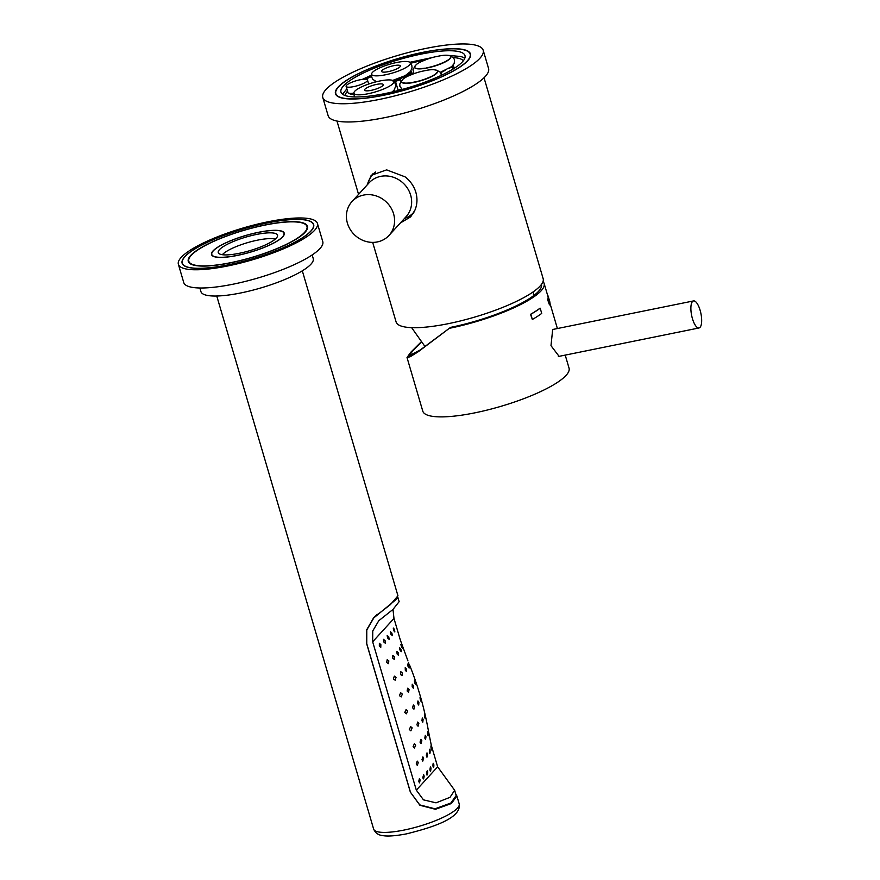 <?xml version="1.0" encoding="UTF-8"?>
<svg xmlns="http://www.w3.org/2000/svg" width="880" height="880" viewBox="0 0 880 880"><rect width="100%" height="100%" fill="white"/><g stroke="black" fill="none" stroke-linecap="round" stroke-linejoin="round"><path stroke-width="1.32" d="M463.375 60.709A62.007 14.19 -16.4 0 0 453.2 57.53M425.084 60.049A62.007 14.19 -16.4 0 0 421.916 60.665A62.007 14.19 163.6 0 0 410.707 63.228M345.092 95.524A62.007 14.19 163.6 0 1 347.534 91.212M365.629 79.266A62.007 14.19 163.6 0 1 371.547 76.505M343.486 85.921A64.647 14.784 163.6 0 1 416.713 55.044A64.647 14.784 163.6 0 1 464.409 59.125A64.647 14.784 163.6 0 1 462.473 61.787A64.647 14.784 163.6 0 1 402.765 89.298A64.647 14.784 163.6 0 1 343.365 94.754A64.647 14.784 163.6 0 1 343.486 85.921M338.558 86.922A70.004 16.016 163.6 0 1 403.216 57.134A70.004 16.016 163.6 0 1 467.533 51.216A70.004 16.016 163.6 0 1 467.401 60.786A70.004 16.016 163.6 0 1 388.102 94.226A70.004 16.016 163.6 0 1 336.446 89.804A70.004 16.016 163.6 0 1 338.558 86.922M467.533 51.216L469.106 52.283A70.378 16.104 163.6 0 1 470.547 54.208M335.544 93.94A70.378 16.104 163.6 0 1 335.709 91.542L336.446 89.804M383.394 95.315A70.378 16.104 163.6 0 1 335.467 93.72A70.378 16.104 163.6 0 1 422.554 52.393A70.378 16.104 -16.4 0 1 470.492 53.988A70.378 16.104 -16.4 0 1 383.394 95.315M322.773 97.46A83.611 19.129 163.6 0 0 379.72 99.352A83.611 19.129 -16.4 0 0 483.186 50.248A83.611 19.129 -16.4 0 0 426.239 48.356A83.611 19.129 163.6 0 0 322.773 97.46L328.13 115.676A83.611 19.129 163.6 0 0 385.077 117.579A83.611 19.129 -16.4 0 0 488.554 68.464L483.186 50.248M484.022 77.77L543.147 278.652A76.648 17.534 163.6 0 1 448.294 323.675A76.648 17.534 163.6 0 1 396.099 321.937L372.68 242.385M400.334 223.003L410.663 216.865L414.909 210.21C417.285 204.523 417.593 198.55 415.844 192.28C413.93 186.087 410.344 180.95 405.086 176.858L386.628 169.873L371.195 175.34L367.158 184.943M411.257 214.731A28.567 26.015 -137.6 0 0 413.27 213.378M370.513 177.573A28.567 26.015 42.4 0 1 372.702 173.921M413.919 212.256A27.874 25.388 42.4 0 1 404.448 218.504M375.628 172.007A27.874 25.388 -137.6 0 0 372.779 174.636A27.874 25.388 -137.6 0 0 367.389 184.69M380.666 176.374A25.08 22.847 42.4 0 1 407.66 188.529A25.08 22.847 42.4 0 1 406.087 216.7L389.037 235.4A25.08 22.847 42.4 0 1 377.399 241.923A25.08 22.847 -137.6 0 1 350.394 229.757A25.08 22.847 -137.6 0 1 351.967 201.597L369.028 182.897A25.08 22.847 -137.6 0 1 380.666 176.374M351.967 201.597A25.08 22.847 -137.6 0 1 363.605 195.074A25.08 22.847 42.4 0 1 390.599 207.24A25.08 22.847 42.4 0 1 389.037 235.4M453.035 65.296A18.953 4.334 163.6 0 1 451.176 67.298L448.998 68.409M445.082 70.411L442.2 71.874A18.953 4.334 163.6 0 1 440.484 72.512M454.212 68.332L453.541 66.022A19.514 4.466 163.6 0 1 452.386 67.287L451.176 67.298M453.057 65.241L453.541 66.022M452.925 69.135L452.386 67.287M441.914 75.031L441.298 72.941A19.514 4.466 163.6 0 1 440.869 73.095M442.2 71.874L441.298 72.941M450.725 56.749A18.81 4.301 163.6 0 1 450.769 56.859A18.81 4.301 163.6 0 1 450.67 57.728A18.81 4.301 163.6 0 1 448.877 59.697A18.81 4.301 163.6 0 1 443.872 62.601A18.81 4.301 163.6 0 1 438.405 64.845A18.81 4.301 163.6 0 1 430.529 67.221A18.81 4.301 163.6 0 1 427.482 67.903A18.81 4.301 163.6 0 1 424.589 68.42L430.463 67.001A18.81 4.301 163.6 0 0 438.339 64.614L443.806 62.37L438.339 64.614M464.409 59.125L464.189 57.728L460.856 56.518L446.897 55.231A18.81 4.301 163.6 0 0 440.781 55.693L434.841 56.892A18.81 4.301 163.6 0 0 426.976 59.268L421.509 61.512A18.81 4.301 163.6 0 0 416.493 64.416L414.7 66.385A18.81 4.301 163.6 0 0 414.612 67.254L414.678 67.485A18.81 4.301 -16.4 0 0 415.547 68.343L418.473 68.882A18.81 4.301 -16.4 0 0 424.589 68.42L430.463 67.001M449.823 55.77A18.81 4.301 163.6 0 1 450.703 56.639A18.81 4.301 163.6 0 1 450.615 57.497L448.877 59.697L450.615 57.497M448.811 59.466A18.81 4.301 163.6 0 1 443.806 62.37M424.523 68.2A18.81 4.301 163.6 0 1 418.407 68.662L418.473 68.882A18.81 4.301 163.6 0 1 415.547 68.343L418.407 68.662M415.481 68.123A18.81 4.301 163.6 0 1 414.612 67.254M375.166 82.071L375.023 81.609A19.514 4.466 163.6 0 1 375.023 81.598L375.353 81.257M410.696 71.28L411.224 71.687A18.678 4.268 163.6 0 1 408.65 74.503L401.566 78.111A18.678 4.268 163.6 0 1 393.503 80.861M412.412 74.294L412.005 72.897A19.514 4.466 163.6 0 1 410.652 74.382L408.65 74.503M411.224 71.687L412.005 72.897M410.817 74.943L410.652 74.382M400.631 81.862L400.026 79.794A19.514 4.466 163.6 0 1 395.494 81.323L392.931 81.015M401.566 78.111L400.026 79.794M401.654 89.001A19.514 4.466 163.6 0 1 398.09 90.167L395.494 81.323M397.122 90.794L398.09 90.167M396.594 62.513A20.152 4.609 163.6 0 1 409.97 62.425A20.152 4.609 163.6 0 1 385.374 74.811A20.152 4.609 163.6 0 1 371.657 73.7A20.152 4.609 163.6 0 1 396.594 62.513M393.701 65.692A9.757 2.233 -16.4 0 0 381.634 71.423A9.757 2.233 -16.4 0 0 388.278 71.643A9.757 2.233 -16.4 0 0 400.345 65.912A9.757 2.233 -16.4 0 0 393.701 65.692M376.64 84.392A9.757 2.233 -16.4 0 0 364.573 90.123A9.757 2.233 -16.4 0 0 371.217 90.343A9.757 2.233 -16.4 0 0 383.284 84.612A9.757 2.233 -16.4 0 0 376.64 84.392M368.126 93.731A20.856 4.774 -16.4 0 0 393.569 80.916A20.856 4.774 -16.4 0 0 379.731 81.004A20.856 4.774 -16.4 0 0 353.925 92.576A20.856 4.774 -16.4 0 0 368.126 93.731M393.393 91.718A18.678 4.268 163.6 0 0 394.163 90.387L393.976 90.244M394.163 90.387L394.944 91.608M411.345 82.654A18.81 4.301 163.6 0 1 405.229 83.105L402.303 82.566A18.81 4.301 163.6 0 1 401.423 81.708A18.81 4.301 163.6 0 1 401.522 80.839L403.315 78.87A18.81 4.301 163.6 0 1 408.32 75.966L413.787 73.722A18.81 4.301 163.6 0 1 421.663 71.346L427.603 70.136A18.81 4.301 163.6 0 1 433.719 69.685L436.645 70.224A18.81 4.301 163.6 0 1 437.514 71.082A18.81 4.301 163.6 0 1 437.426 71.951L435.633 73.92A18.81 4.301 163.6 0 1 430.617 76.824L425.15 79.068A18.81 4.301 163.6 0 1 417.285 81.444L411.345 82.654L417.351 81.675A18.81 4.301 163.6 0 1 414.304 82.357A18.81 4.301 163.6 0 1 411.411 82.874A18.81 4.301 163.6 0 1 405.295 83.336A18.81 4.301 163.6 0 1 402.369 82.797A18.81 4.301 163.6 0 1 401.489 81.928A18.81 4.301 163.6 0 1 401.467 81.818M417.285 81.444L417.351 81.675A18.81 4.301 -16.4 0 0 425.216 79.288L430.683 77.044A18.81 4.301 -16.4 0 0 435.699 74.14L437.492 72.171A18.81 4.301 -16.4 0 0 437.58 71.313A18.81 4.301 -16.4 0 0 437.547 71.203M405.229 83.105L402.303 82.566M437.426 71.951L437.492 72.171A18.81 4.301 163.6 0 1 435.699 74.14L435.633 73.92M430.617 76.824L430.683 77.044A18.81 4.301 163.6 0 1 425.216 79.288L425.15 79.068M541.486 284.372A73.436 16.797 -16.4 0 1 538.593 291.269A73.436 16.797 163.6 0 1 450.571 327.382L420.277 349.954L409.354 355.63L412.819 350.669L421.091 342.364M450.571 327.382L418.352 351.67L410.278 356.708L407.022 357.555L410.619 352.407L420.915 342.155M449.79 328.229A76.23 17.435 163.6 0 0 541.156 290.752A76.23 17.435 -16.4 0 0 544.126 283.459A76.23 17.435 -16.4 0 0 543.004 281.6M407.022 357.555L422.785 411.147A76.23 17.435 163.6 0 0 487.641 409.948A76.23 17.435 163.6 0 0 566.071 375.397A76.23 17.435 -16.4 0 0 569.041 368.104L565.213 355.102M559.867 356.191L559.174 356.477L550.99 345.664L552.651 329.791L554.224 329.186M547.679 299.75L549.472 304.898A76.505 17.501 163.6 0 0 549.758 301.598L548.218 296.395A76.505 17.501 163.6 0 1 547.943 299.695L547.679 299.75A76.23 17.435 163.6 0 0 547.954 296.472L544.126 283.459M530.53 314.314L532.345 319.462A76.505 17.501 163.6 0 0 541.717 313.401L540.188 308.198A76.505 17.501 163.6 0 1 530.816 314.259L530.53 314.314A76.23 17.435 163.6 0 0 539.924 308.253L540.188 308.198M530.816 314.259L532.345 319.462M700.106 310.233A13.794 4.741 78.5 0 0 693.528 300.927A13.794 4.741 78.5 0 0 692.439 318.659A13.794 4.741 78.5 0 0 699.017 327.965A13.794 4.741 78.5 0 0 700.106 310.233M547.701 295.592L547.866 295.559A76.505 17.501 163.6 0 1 548.218 296.395M547.943 299.695L549.472 304.898M424.82 738.067L425.315 735.306L425.986 736.791L425.524 739.53L424.82 738.067M374.946 616.319L372.999 618.805M302.313 270.831L397.958 595.804L390.467 604.549L373.857 617.463L366.696 629.772L366.685 643.764L410.355 792.121L419.914 805.277L435.435 809.292L451.451 803.495L456.863 795.938L455.796 794.167M397.859 597.322L399.135 601.667L392.942 609.477L378.785 620.708L372.757 630.96L372.669 641.795L416.328 790.152L423.467 799.854L436.029 802.835L450.01 797.324L454.652 790.273L456.192 795.52L450.846 803.033L435.006 808.808L419.749 804.892L410.355 792.121M410.41 792.055L366.751 643.698L366.773 629.981L373.835 617.87L397.232 598.587M407.935 660.891L400.301 639.936L393.976 618.442L392.997 609.444M454.652 790.273L437.635 766.799L431.31 745.305L428.747 732.644M312.158 254.936L313.236 258.577A58.531 13.387 -16.4 0 1 240.801 292.952A58.531 13.387 163.6 0 1 200.937 291.632L199.87 287.991M317.405 223.41L322.773 241.626A72.468 16.577 -16.4 0 1 233.09 284.196A72.468 16.577 163.6 0 1 183.744 282.546L178.376 264.33A72.468 16.577 163.6 0 1 268.048 221.771A72.468 16.577 -16.4 0 1 317.405 223.41A72.468 16.577 -16.4 0 1 227.733 265.969A72.468 16.577 163.6 0 1 178.376 264.33M228.822 264.781A68.563 15.686 163.6 0 1 182.116 263.23A68.563 15.686 163.6 0 1 266.97 222.959A68.563 15.686 -16.4 0 1 313.665 224.51A68.563 15.686 -16.4 0 1 228.822 264.781M182.38 260.777A68.343 15.642 -16.4 0 0 228.877 264.715A68.343 15.642 -16.4 0 0 312.114 222.596A68.343 15.642 -16.4 0 0 266.904 223.025A68.343 15.642 -16.4 0 0 182.38 260.777L182.138 261.855A68.563 15.686 -16.4 0 0 182.182 263.417M313.709 224.697A68.563 15.686 -16.4 0 0 312.906 223.366L312.114 222.596M265.177 224.917A62.139 14.212 -16.4 0 0 189.497 263.219A62.139 14.212 -16.4 0 0 230.604 262.823A62.139 14.212 -16.4 0 0 307.45 228.503A62.139 14.212 -16.4 0 0 265.177 224.917M230.758 262.658A61.589 14.091 163.6 0 1 188.804 261.261A61.589 14.091 163.6 0 1 265.034 225.082A61.589 14.091 -16.4 0 1 306.977 226.479A61.589 14.091 -16.4 0 1 230.758 262.658M237.347 255.431A37.906 8.668 163.6 0 1 211.53 254.573A37.906 8.668 163.6 0 1 258.434 232.309A37.906 8.668 -16.4 0 1 284.251 233.167A37.906 8.668 -16.4 0 1 237.347 255.431M258.357 232.397A37.62 8.613 -16.4 0 0 211.794 254.496A37.62 8.613 -16.4 0 0 237.424 255.343A37.62 8.613 -16.4 0 0 283.987 233.244A37.62 8.613 -16.4 0 0 258.357 232.397M239.305 253.286A30.888 7.062 -16.4 0 0 277.508 235.092A30.888 7.062 -16.4 0 0 256.487 234.454A30.888 7.062 -16.4 0 0 218.251 252.538A30.888 7.062 -16.4 0 0 239.305 253.286M275.242 239.14A29.26 6.699 163.6 0 0 247.808 242.572A29.26 6.699 163.6 0 0 222.486 254.54A29.26 6.699 -16.4 0 0 222.343 254.705M416.328 790.152L437.635 766.799M372.669 641.795L393.976 618.442M433.862 764.808C433.84 767.833 433.543 768.24 432.949 766.029C432.971 763.015 433.279 762.608 433.862 764.808L433.301 763.312M433.499 767.536L432.949 766.029M431.332 747.395C431.651 750.332 431.574 750.695 431.101 748.484C430.826 745.536 430.903 745.173 431.332 747.395L430.969 745.855M431.475 750.013L431.101 748.484M428.626 732.039L428.747 732.611M428.219 730.103L428.45 731.093L428.219 730.103M408.529 662.376L408.826 663.366L408.529 662.376M428.142 729.311C423.973 706.739 417.714 685.146 409.376 664.532L409.486 664.84M401.786 645.821C402.842 648.615 402.798 648.978 401.632 646.888C400.62 644.083 400.664 643.731 401.786 645.821C402.842 648.615 402.798 648.978 401.632 646.888C400.62 644.083 400.664 643.731 401.786 645.821M394.438 629.387L394.856 631.95L393.646 630.586L393.261 628.012L394.438 629.387M431.002 768.504C430.672 771.606 430.331 772.024 429.957 769.758C430.287 766.667 430.628 766.249 431.002 768.504L430.584 766.975M430.364 771.287L429.957 769.758M430.133 750.75C430.1 753.775 429.869 754.171 429.418 751.938C429.473 748.913 429.715 748.517 430.133 750.75L429.726 749.221M429.836 753.467L429.418 751.938M428.164 733.227C428.384 736.186 428.219 736.571 427.658 734.371C427.482 731.401 427.647 731.016 428.164 733.227L427.713 731.709M428.142 735.889L427.658 734.371M425.04 715.935C425.491 718.85 425.359 719.213 424.666 717.046C424.27 714.12 424.402 713.746 425.04 715.935L424.512 714.428M425.238 718.542L424.666 717.046M420.75 698.874C421.388 701.745 421.278 702.119 420.409 699.985C419.826 697.092 419.936 696.729 420.75 698.874L420.101 697.389M421.113 701.459L420.409 699.985M415.261 682.055C416.075 684.904 415.954 685.278 414.898 683.177C414.139 680.317 414.271 679.943 415.261 682.055L414.469 680.603M415.745 684.618L414.898 683.177M408.606 665.478C409.563 668.305 409.398 668.69 408.133 666.622C407.231 663.784 407.385 663.41 408.606 665.478L407.627 664.07M409.156 668.019L408.133 666.622M400.796 649.143C401.852 651.948 401.621 652.344 400.125 650.32C399.091 647.493 399.322 647.108 400.796 649.143L399.608 647.768M401.346 651.684L400.125 650.32M391.864 633.017L392.348 635.58L390.885 634.26L390.423 631.708L391.864 633.017M427.757 772.277C427.306 775.412 426.91 775.841 426.602 773.553C427.053 770.429 427.438 770.011 427.757 772.277L427.372 770.748M426.987 775.093L426.602 773.553M427.537 754.402C427.295 757.482 426.899 757.9 426.371 755.678C426.635 752.598 427.031 752.169 427.537 754.402L427.009 752.895M426.921 757.174L426.371 755.678M423.104 719.444L422.796 722.161L421.938 720.72L422.29 717.992L423.104 719.444M418.891 702.372L418.737 705.056L417.725 703.648L417.934 700.953L418.891 702.372M413.347 685.564L413.347 688.215L412.181 686.84L412.236 684.178L413.347 685.564M406.472 669.031L406.615 671.66L405.317 670.307L405.207 667.678L406.472 669.031M398.277 652.773L398.552 655.369L397.111 654.038L396.858 651.442L398.277 652.773M388.74 636.779L389.158 639.342L387.585 638.044L387.167 635.481L388.74 636.779M424.149 776.138C423.731 779.251 423.302 779.691 422.862 777.436L423.643 774.62L424.149 776.138M423.357 778.943L422.862 777.436M423.61 758.318L422.763 761.134L421.993 759.682L422.873 756.855L423.61 758.318M421.85 740.74L421.014 743.567L420.024 742.148L420.904 739.321L421.85 740.74M418.847 723.426L418.077 726.231L416.9 724.856L417.725 722.04L418.847 723.426M414.59 706.365L413.93 709.148L412.599 707.806L413.325 705.001L414.59 706.365M409.079 689.546L408.573 692.307L407.121 690.987L407.682 688.215L409.079 689.546M402.314 672.991L402.006 675.708L400.466 674.41L400.818 671.682L402.314 672.991M394.306 656.689L394.24 659.362L392.656 658.064L392.733 655.391L394.306 656.689M385.077 640.64L385.308 643.236L383.724 641.949L383.482 639.342L385.077 640.64M420.156 780.065L419.496 782.848L418.748 781.385L419.419 778.591L420.156 780.065M418.308 762.509L417.307 765.358L416.218 763.972L417.252 761.112L418.308 762.509M415.657 745.118L414.458 748.011L413.094 746.68L414.359 743.765L415.657 745.118M412.148 727.903L410.872 730.818L409.299 729.52L410.652 726.594L412.148 727.903M407.704 710.875L406.461 713.779L404.756 712.514L406.076 709.588L407.704 710.875M402.336 694.034L401.225 696.916L399.454 695.662L400.631 692.769L402.336 694.034M396.033 677.391L395.164 680.218L393.404 678.953L394.328 676.115L396.033 677.391M388.839 660.913L388.322 663.674L386.672 662.398L387.211 659.637L388.839 660.913M380.853 644.611L380.787 647.273L379.324 645.964L379.368 643.302L380.853 644.611M346.544 85.305A11.143 2.552 163.6 0 1 358.017 80.245A11.143 2.552 163.6 0 1 367.499 80.069A11.143 2.552 163.6 0 1 367.07 81.136A11.143 2.552 163.6 0 1 355.597 86.196A11.143 2.552 163.6 0 1 346.115 86.372A11.143 2.552 163.6 0 1 346.544 85.305M353.804 93.148A11.143 2.552 163.6 0 1 348.414 93.071A11.143 2.552 163.6 0 1 347.941 92.587L346.115 86.372M353.716 94.127A9.757 2.233 163.6 0 1 350.075 93.918L348.414 93.071M456.863 795.938L459.195 803.88A44.594 10.197 163.6 0 1 404.008 830.071A44.594 10.197 163.6 0 1 373.637 829.07L216.755 296.01M432.454 57.519L409.794 62.293M371.448 75.185L362.252 79.42M346.852 88.891L342.573 94.138L343.365 94.754M336.974 121.044L358.556 194.37M533.588 295.691L533.181 291.874M425.062 346.621L411.631 327.646M372.779 174.636L374.748 172.48M449.889 55.803L453.321 57.673L454.52 59.73L454.212 63.525L451.561 66.682L440.319 72.314M415.635 65.362L412.962 69.553L413.963 73.667M392.733 80.421L405.141 75.691L410.542 71.489L412.038 67.826L411.796 65.351L409.97 62.425M376.431 81.752L372.834 79.343L371.69 77.143L371.657 73.7M392.227 91.993L394.185 89.969L395.648 86.273L395.406 83.853L393.569 80.916M354.299 96.932L353.925 92.576M402.457 79.816L399.784 83.996L399.894 86.372L402.259 89.43M436.7 70.257L440.143 72.116L441.529 75.218M549.912 303.105L557.392 328.537M553.058 329.417L693.528 300.927M558.393 356.488L699.017 327.965M189.321 263.032L188.804 261.261M307.505 228.25L306.977 226.479M212.091 255.497L211.794 254.496M284.284 234.256L283.987 233.244M459.195 803.88C461.758 818.136 432.982 827.266 406.67 833.833C391.314 836.77 384.978 836.066 382.635 835.571C378.4 835.186 375.397 833.019 373.637 829.07M377.179 614.196L373.835 617.87M367.499 80.069L368.665 84.04"/></g></svg>
